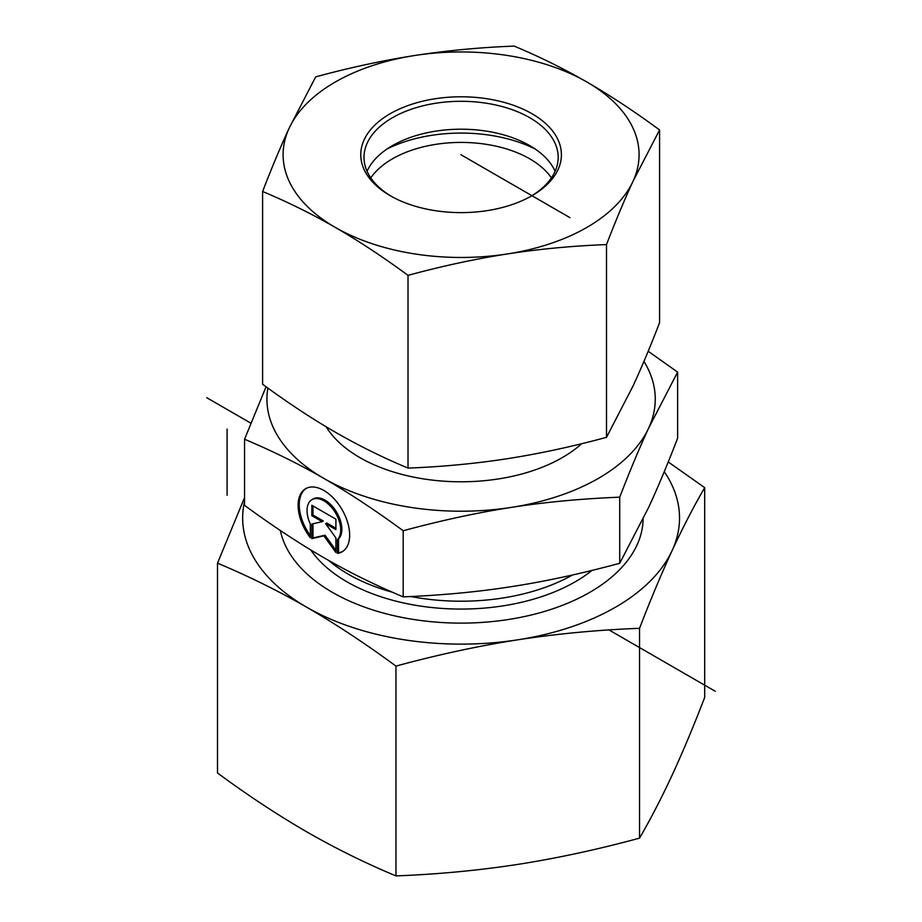 <?xml version="1.0" encoding="UTF-8"?>
<svg xmlns="http://www.w3.org/2000/svg" width="922" height="922" viewBox="0 0 922 922"><rect width="100%" height="100%" fill="white"/><g stroke="black" fill="none" stroke-linecap="round" stroke-linejoin="round"><path stroke-width="1.38" d="M337.417 553.373L337.417 539.624A23.811 13.761 -120 0 0 334.87 511.86A23.811 13.761 -120 0 0 311.959 499.632A23.811 13.761 -120 0 0 310.334 524.007L310.334 537.757A36.442 21.056 60 0 1 305.643 488.695A36.442 21.056 60 0 1 342.108 509.705A36.442 21.056 60 0 1 342.108 551.794A36.442 21.056 60 0 1 337.417 553.373L338.558 552.716A36.442 21.056 -120 0 0 342.673 551.448M306.219 488.383A36.442 21.056 -120 0 0 310.334 535.578M311.959 499.632L313.1 498.963A23.811 13.761 60 0 1 336.023 511.203A23.811 13.761 60 0 1 338.558 538.967L338.558 552.716M337.417 539.624L338.558 538.967M312.984 505.959L312.984 515.052L323.299 520.999L322.158 521.656L311.843 515.709L311.843 505.291L335.908 519.178L335.908 529.597L325.604 523.65L335.908 537.929L335.908 552.509L323.876 535.843L311.843 538.632L311.843 524.042L322.158 521.656M311.843 515.709L312.984 515.052M312.984 523.777L312.984 537.964L325.017 535.186L335.908 550.261M311.843 538.632L312.984 537.964M323.876 535.843L325.017 535.186M325.604 523.65L326.745 522.981L335.908 528.271M244.56 439.264L244.56 505.383C272.935 526.174 299.373 543.611 323.876 557.695C348.378 571.87 374.816 584.928 403.191 596.868C441.926 595.289 478.011 591.878 511.456 586.646C544.902 581.505 580.987 573.726 619.722 563.284L648.673 507.331C657.617 488.072 667.263 465.034 677.624 438.238L677.624 372.108L648.673 428.062C639.73 447.331 630.072 470.37 619.722 497.165C580.987 498.744 544.902 502.144 511.456 507.377C478.011 512.517 441.926 520.308 403.191 530.738C374.816 509.947 348.378 492.509 323.876 478.426L323.795 478.38C299.327 464.227 272.912 451.192 244.56 439.264L266.055 386.744M403.191 596.868L403.191 530.738M619.722 563.284L619.722 497.165M648.178 351.27L677.624 372.108M323.876 478.426A194.162 112.104 0 0 0 511.456 507.377A194.162 112.104 0 0 0 648.673 428.062A194.162 112.104 0 0 0 643.936 361.401M267.876 388.058A194.162 112.104 0 0 0 323.795 478.38M391.32 196.317A97.087 56.046 180 0 1 364.006 157.351A97.087 56.046 180 0 1 435.91 103.218A97.087 56.046 180 0 1 558.179 157.351A97.087 56.046 180 0 1 530.865 196.317M435.069 98.769A100.314 57.913 0 0 0 390.156 195.66A100.314 57.913 0 0 0 532.029 195.66A100.314 57.913 0 0 0 547.956 125.738A100.314 57.913 0 0 0 435.069 98.769M367.06 171.296A97.087 56.046 180 0 1 392.438 145.618A97.087 56.046 180 0 1 435.91 131.12A97.087 56.046 180 0 1 529.747 145.618A97.087 56.046 180 0 1 555.125 171.296M633.034 181.242A177.981 102.757 0 0 0 586.876 82A177.981 102.757 0 0 0 414.923 55.47A177.981 102.757 0 0 0 289.151 128.17A177.981 102.757 0 0 0 335.308 227.411A177.981 102.757 0 0 0 507.261 253.953A177.981 102.757 0 0 0 633.034 181.242C624.39 199.993 615.539 221.096 606.503 244.584C572.689 245.874 539.612 248.998 507.261 253.953C474.911 259.024 441.822 266.158 408.02 275.355C383.241 257.123 359.015 241.138 335.308 227.411C311.613 213.8 287.376 201.837 262.609 191.511C271.644 168.023 280.495 146.909 289.151 128.17L315.681 76.872C349.496 67.675 382.572 60.541 414.923 55.47C447.274 50.514 480.362 47.391 514.165 46.1C538.944 56.426 563.169 68.401 586.876 82C610.571 95.727 634.809 111.712 659.576 129.956L633.034 181.242M262.609 191.511L262.609 384.232C287.376 402.476 311.613 418.461 335.308 432.188C359.015 445.787 383.241 457.761 408.02 468.088C441.822 466.797 474.911 463.674 507.261 458.718C539.612 453.647 572.689 446.513 606.503 437.316L633.034 386.018C641.689 367.279 650.54 346.165 659.576 322.677L659.576 129.956M606.503 437.316L606.503 244.584M408.02 468.088L408.02 275.355M551.414 177.9A97.087 56.046 0 0 0 461.092 142.414A97.087 56.046 0 0 0 370.771 177.9M387.159 148.926A113.268 65.393 180 0 1 535.025 148.926M643.118 519.074A182.026 105.096 180 0 1 471.015 622.961A182.026 105.096 180 0 1 280.357 530.519M244.56 501.395A218.433 126.118 0 0 0 306.726 607.241C277.637 590.541 247.891 575.858 217.5 563.181L217.5 772.993C247.891 795.375 277.637 814.99 306.726 831.84C335.804 848.54 365.55 863.223 395.953 875.9C437.454 874.321 478.045 870.483 517.749 864.41C557.453 858.175 598.055 849.416 639.545 838.133C650.644 819.013 661.5 798.037 672.115 775.183C682.729 752.179 693.586 726.271 704.685 697.447L704.685 487.634C693.586 506.754 682.729 527.73 672.115 550.584A218.433 126.118 0 0 0 664.255 471.684M217.5 563.181L244.56 497.557M668.243 461.945L704.685 487.634M672.115 550.584C661.5 573.588 650.644 599.507 639.545 628.32C598.055 629.899 557.453 633.737 517.749 639.81A218.433 126.118 0 0 0 672.115 550.584M517.749 639.81C478.045 646.045 437.454 654.804 395.953 666.099C365.55 643.706 335.804 624.09 306.726 607.241A218.433 126.118 0 0 0 517.749 639.81M639.545 628.32L639.545 838.133M395.953 666.099L395.953 875.9M206.735 397.693L250.876 423.175M609.004 629.945L715.265 691.293M569.957 217.661L460.931 154.712M227.089 495.195L227.089 429.064M572.516 574.982A159.379 92.016 180 0 1 410.855 596.522M392.415 592.224A159.379 92.016 180 0 1 328.797 560.507M310.76 549.938A161.546 93.272 0 0 0 440.912 608.336A161.546 93.272 0 0 0 592.074 570.384M326.169 426.805A143.198 82.669 0 0 0 359.834 457.577A143.198 82.669 0 0 0 581.701 443.689"/></g></svg>
